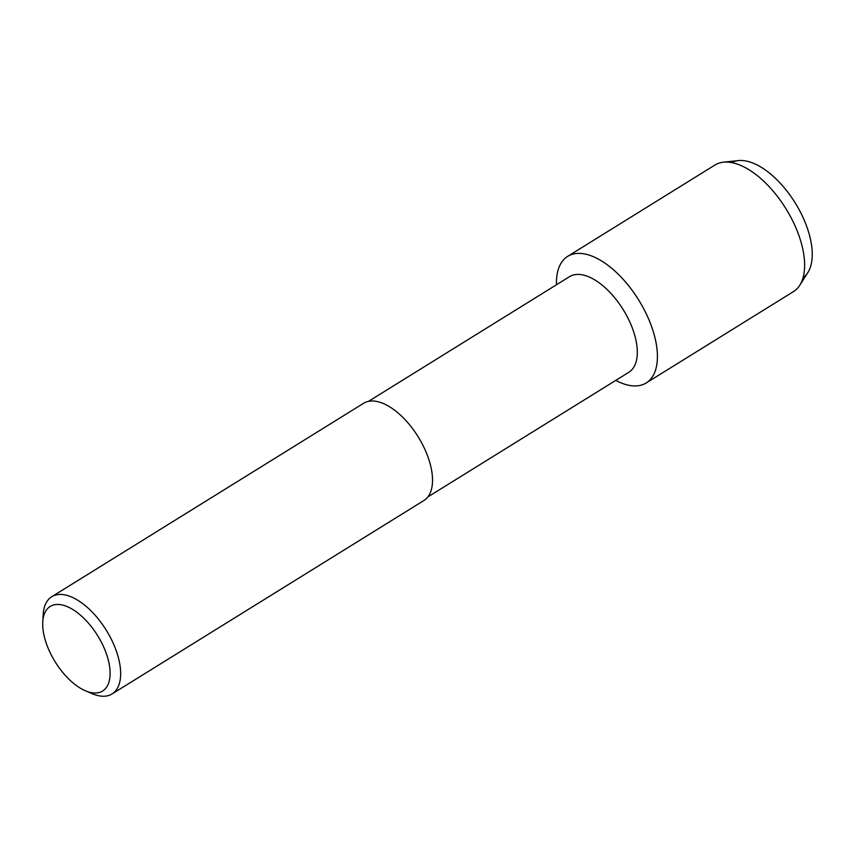 <?xml version="1.0" encoding="UTF-8"?>
<svg xmlns="http://www.w3.org/2000/svg" width="855" height="855" viewBox="0 0 855 855"><rect width="100%" height="100%" fill="white"/><g stroke="black" fill="none" stroke-linecap="round" stroke-linejoin="round"><path stroke-width="1.28" d="M731.624 162.589A67.802 33.997 58.2 0 1 751.908 162.674A67.802 33.997 58.2 0 1 803.625 218.795A67.802 33.997 58.2 0 1 803.059 277.747M368.526 401.348L569.537 276.657A56.259 28.215 58.2 0 1 587.257 276.229A56.259 28.215 58.2 0 1 630.562 323.692A56.259 28.215 58.2 0 1 628.853 372.267L427.831 496.958M622.739 383.532A74.481 37.353 58.2 0 1 615.782 380.379A74.481 37.353 58.2 0 0 622.739 383.532A74.481 37.353 58.2 0 0 654.887 337.404A74.481 37.353 58.2 0 0 591.126 255.795A74.481 37.353 58.2 0 1 648.464 318.648A74.481 37.353 58.2 0 1 646.198 382.965A74.481 37.353 58.2 0 1 622.739 383.532M556.477 284.768A74.481 37.353 58.2 0 1 591.126 255.795A74.481 37.353 58.2 0 0 567.667 256.372A74.481 37.353 58.2 0 0 556.477 284.768M42.75 621.916L43.188 614.499A57.2 28.685 58.2 0 1 51.738 596.737L363.61 403.282A57.2 28.685 58.2 0 1 381.619 402.844A57.2 28.685 58.2 0 1 425.662 451.109A57.2 28.685 58.2 0 1 423.909 500.506L112.037 693.95A57.2 28.685 58.2 0 1 94.029 694.399A57.2 28.685 58.2 0 1 92.329 693.726L85.489 690.819A49.75 24.955 58.2 0 1 42.75 621.916A49.75 24.955 58.2 0 1 65.856 606.077A49.75 24.955 58.2 0 1 108.435 660.594A49.75 24.955 58.2 0 1 86.964 691.406A49.75 24.955 58.2 0 1 85.489 690.819M51.738 596.737A57.2 28.685 58.2 0 1 69.747 596.288A57.2 28.685 58.2 0 1 113.79 644.563A57.2 28.685 58.2 0 1 112.037 693.95M567.667 256.372L714.898 165.047A74.481 37.353 58.2 0 1 723.437 162.194L738.335 160.601A67.802 33.997 58.2 0 1 751.908 162.674A67.802 33.997 58.2 0 1 800.75 212.767A67.802 33.997 58.2 0 1 807.815 272.617L799.767 285.249A74.481 37.353 58.2 0 1 793.419 291.641L646.198 382.965M723.437 162.194A74.481 37.353 58.2 0 1 738.346 164.47A74.481 37.353 58.2 0 1 792.008 219.5A74.481 37.353 58.2 0 1 799.767 285.249"/></g></svg>
